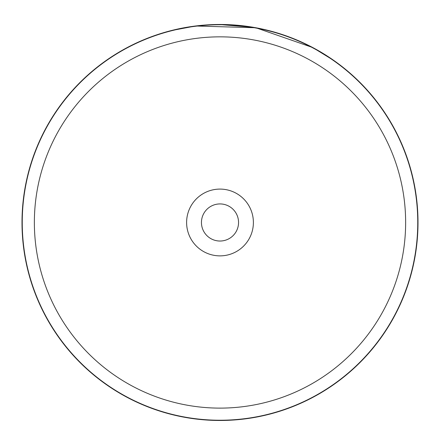 <?xml version="1.0" encoding="UTF-8"?>
<svg xmlns="http://www.w3.org/2000/svg" width="440" height="440" viewBox="0 0 440 440"><rect width="100%" height="100%" fill="white"/><g stroke="black" fill="none" stroke-linecap="round" stroke-linejoin="round"><path stroke-width="0.66" d="M405.636 222.481A185.636 185.636 0 0 0 220 36.845A185.636 185.636 0 0 0 34.364 222.481A185.636 185.636 0 0 0 220 408.117A185.636 185.636 0 0 0 405.636 222.481M417.752 222.481A197.753 197.753 0 0 0 220 24.728A197.753 197.753 0 0 0 22.248 222.481A197.753 197.753 0 0 0 220 420.233A197.753 197.753 0 0 0 417.752 222.481M186.61 222.481A33.391 33.391 0 0 0 220 255.871A33.391 33.391 0 0 0 253.391 222.481A33.391 33.391 0 0 0 220 189.09A33.391 33.391 0 0 0 186.61 222.481M201.448 222.481A18.552 18.552 0 0 0 220 241.032A18.552 18.552 0 0 0 238.552 222.481A18.552 18.552 0 0 0 220 203.929A18.552 18.552 0 0 0 201.448 222.481M187.814 27.115L187.336 27.192M180.466 28.468L179.878 28.589M170.957 30.652L195.569 25.993L255.838 27.753L312.78 47.564L334.12 60.676L315.964 49.291M316.113 49.373L313.659 48.032M310.805 46.53L309.502 45.865M306.697 44.473L303.43 42.917M299.673 41.217L298.359 40.645M298.227 40.59L301.708 42.125M305.388 43.835L308.638 45.43M311.014 46.64L312.928 47.641M310.777 46.519L307.125 44.682M304.277 43.312L299.992 41.36M298.903 40.882L298.188 40.574M294.514 39.039L292.831 38.363M289.366 37.026L284.889 35.415M253.083 27.264L218.999 24.486M209.858 24.739L203.918 25.135M198.209 25.685L195.014 26.065M189.519 26.84L188.326 27.033M244.475 25.999L235.191 25.064M233.398 24.937L230.323 24.75M229.906 24.728L229.405 24.706M222.833 24.503L204.001 25.13M230.346 24.75L229.829 24.723M229.482 24.706L228.322 24.657M418 222.481A198 198 0 0 0 220 24.48A198 198 0 0 0 22 222.481A198 198 0 0 0 220 420.481A198 198 0 0 0 418 222.481"/></g></svg>
